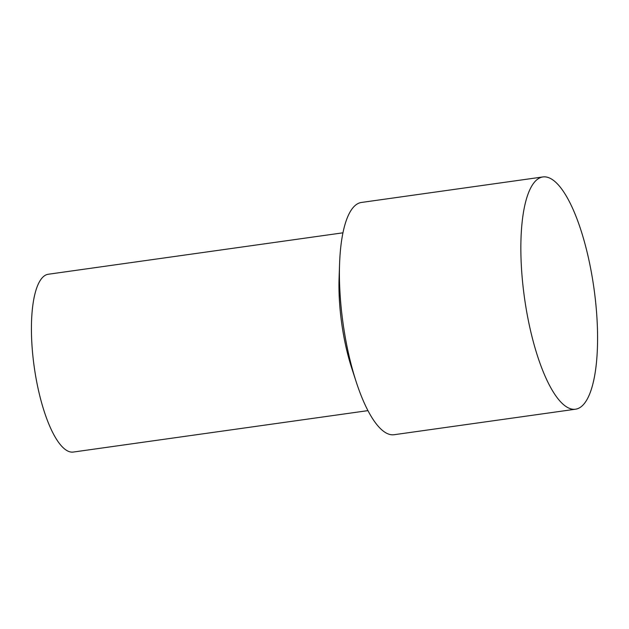 <?xml version="1.0" encoding="UTF-8"?>
<svg xmlns="http://www.w3.org/2000/svg" width="629" height="629" viewBox="0 0 629 629"><rect width="100%" height="100%" fill="white"/><g stroke="black" fill="none" stroke-linecap="round" stroke-linejoin="round"><path stroke-width="0.94" d="M542.89 176.946L361.463 202.452A117.269 35.067 82 0 0 339.589 263.685L339.086 277.884A89.782 26.843 82 0 0 341.673 323.117A89.782 26.843 82 0 0 351.808 368.374L356.211 381.882A117.269 35.067 82 0 0 394.116 434.718L575.543 409.204A117.269 35.067 82 0 0 594.035 288.892A117.269 35.067 82 0 0 542.89 176.946A117.269 35.067 82 0 0 524.397 297.258A117.269 35.067 82 0 0 575.543 409.204M339.589 263.685A117.269 35.067 82 0 0 342.97 322.763A117.269 35.067 82 0 0 356.211 381.882M367.949 410.627L73.294 452.054A89.782 26.843 -98 0 1 34.139 366.353A89.782 26.843 -98 0 1 48.299 274.244L342.947 232.816"/></g></svg>
